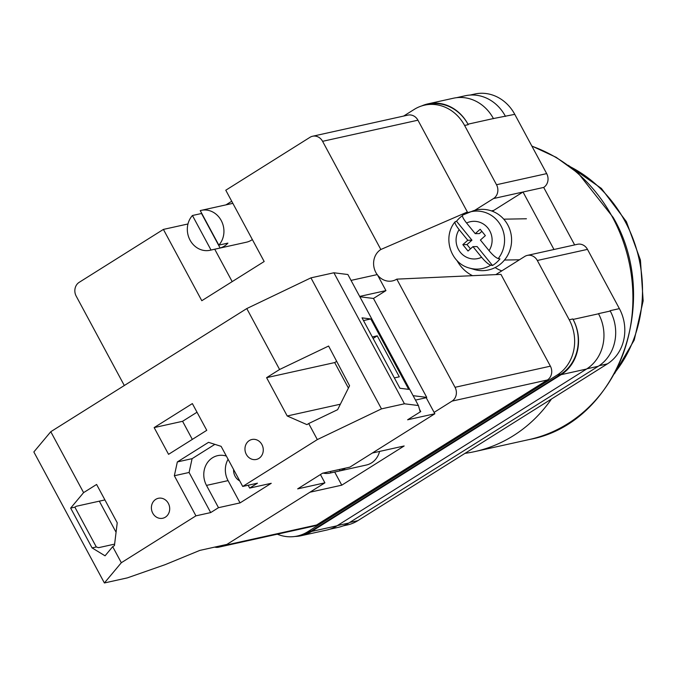 <?xml version="1.0" encoding="UTF-8"?>
<svg xmlns="http://www.w3.org/2000/svg" width="677" height="677" viewBox="0 0 677 677"><rect width="100%" height="100%" fill="white"/><g stroke="black" fill="none" stroke-linecap="round" stroke-linejoin="round"><path stroke-width="1.02" d="M277.308 534.195A40.882 36.397 -102.5 0 0 297.355 536.032A40.882 36.397 -102.5 0 0 307.705 531.767L311.335 530.963L560.852 374.195A40.882 36.397 -102.5 0 0 572.852 318.952L573.106 319.426L598.536 313.789A40.882 36.397 -102.5 0 0 598.46 313.654L598.536 313.789A40.882 36.397 -102.5 0 1 586.536 369.041L337.019 525.809A40.882 36.397 -102.5 0 1 326.669 530.074L301.24 535.702A40.882 36.397 -102.5 0 0 311.598 531.445L337.019 525.809M495.843 274.617L524.709 256.473A10.223 9.097 -102.5 0 1 527.298 255.407A10.223 9.097 -102.5 0 1 537.31 260.484L569.222 319.756A40.882 36.397 -102.5 0 1 557.222 374.999L307.705 531.767M403.619 116.072L414.222 109.412A40.882 36.397 -102.5 0 1 424.572 105.155A40.882 36.397 -102.5 0 1 464.6 125.465L496.512 184.736A10.223 9.097 -102.5 0 1 493.516 198.547L474.712 210.361M493.516 198.547L523.025 192.006L553.981 249.491M574.646 244.913L543.69 187.427L523.025 192.006L493.787 210.378A33.215 29.576 -102.5 0 0 492.458 211.266M610.079 310.701L610.265 311.039A40.882 36.397 77.5 0 0 610.079 310.701L619.387 308.636A40.882 36.397 77.5 0 1 607.396 363.879L357.871 520.655A40.882 36.397 77.5 0 1 347.521 524.912L343.078 525.902M470.092 95.068L474.738 94.035A40.882 36.397 77.5 0 1 514.774 114.345L546.686 173.617A10.223 9.097 77.5 0 1 543.69 187.427M527.298 255.407L577.464 244.287A10.223 9.097 77.5 0 1 587.475 249.373L619.387 308.636M421.754 105.908A40.882 36.397 -102.5 0 1 427.94 103.869A40.882 36.397 -102.5 0 1 467.976 124.179L468.239 124.661A40.882 36.397 -102.5 0 0 428.202 104.343L424.572 105.155M297.355 536.032L300.986 535.228A40.882 36.397 -102.5 0 0 311.335 530.963M294.977 536.463A40.882 36.397 -102.5 0 0 301.24 535.702M573.106 319.426A40.882 36.397 -102.5 0 1 561.115 374.677L311.598 531.445M493.482 118.687A40.882 36.397 -102.5 0 0 493.406 118.551L514.774 114.345M456.493 97.7L465.251 95.762A40.882 36.397 -102.5 0 1 505.287 116.072A40.882 36.397 77.5 0 1 505.465 116.41M586.917 368.796L598.265 366.282A40.882 36.397 -102.5 0 0 610.265 311.039L598.46 313.654M598.265 366.282L348.748 523.05A40.882 36.397 -102.5 0 1 338.398 527.315L329.724 529.236M467.976 124.179L493.406 118.551A40.882 36.397 -102.5 0 0 453.37 98.233L427.94 103.869M495.158 267.559A33.215 29.576 -102.5 0 0 501.818 270.859M490.791 265.181L492.509 265.494A29.449 28.18 -91 0 0 496.512 262.532A29.449 28.18 -91 0 0 499.956 258.885L498.238 258.572A29.018 27.765 -91 0 0 499.778 223.833A29.018 27.765 -91 0 0 468.315 212.46A29.018 27.765 -91 0 0 462.823 215.007L473.282 210.792A30.66 29.339 89 0 1 507.894 225.128A30.66 29.339 89 0 1 501.268 263.378A30.66 29.339 89 0 1 474.332 269.505L469.305 268.016A29.018 27.765 -91 0 0 490.791 265.181C488.447 264.402 485.392 261.771 481.609 257.277L472.961 246.64L468.019 251.023L462.831 244.651L467.782 240.259L459.133 229.621C455.596 225.119 454.343 222.454 455.367 221.616L456.543 221.252A29.449 28.18 -91 0 1 459.988 217.605A29.449 28.18 -91 0 1 462.399 215.692M469.305 268.016C450.29 263.226 442.276 236.815 455.105 221.794L455.367 221.616M462.823 215.007C461.79 215.845 463.043 218.519 466.58 223.012L475.229 233.65L480.171 229.266L485.358 235.638L480.408 240.03L489.056 250.668C492.831 255.161 495.894 257.793 498.238 258.572M456.543 221.252L471.937 240.183L467.782 240.259M471.937 240.183L466.986 244.575L462.831 244.651M470.464 248.848L466.986 244.575M492.509 265.494L477.116 246.563L472.961 246.64M481.88 231.365L479.384 233.573L475.229 233.65M249.314 440.566A10.223 9.097 77.5 0 1 251.903 439.5A10.223 9.097 77.5 0 1 262.558 445.999A10.223 9.097 77.5 0 1 258.919 458.388A10.223 9.097 77.5 0 1 256.329 459.455A10.223 9.097 77.5 0 1 245.675 452.955A10.223 9.097 77.5 0 1 249.314 440.566M155.752 499.355A10.223 9.097 77.5 0 1 158.333 498.289A10.223 9.097 77.5 0 1 168.988 504.788A10.223 9.097 77.5 0 1 165.349 517.177A10.223 9.097 77.5 0 1 162.759 518.243A10.223 9.097 77.5 0 1 152.105 511.744A10.223 9.097 77.5 0 1 155.752 499.355M228.09 459.277A20.437 18.203 77.5 0 0 228.056 480.619L206.493 485.401A20.437 18.203 77.5 0 1 212.493 457.779A20.437 18.203 77.5 0 1 217.664 455.646A20.437 18.203 77.5 0 1 226.363 456.078M192.361 403.594L206.764 430.327L168.556 454.335L154.153 427.593L192.361 403.594M420.739 411.591L407.605 419.791L434.846 413.757L349.848 467.155L322.607 473.189L297.66 488.87L324.901 482.828L226.905 544.401L199.8 550.409L165.146 564.66L127.352 577.879L104.393 582.965L33.85 451.957L50.783 431.714L83.593 492.628L96.599 484.461L117.231 522.779L114.438 545.586L112.695 546.678L121.327 562.722L195.932 515.849L210.691 512.582L189.095 472.47L192.099 458.659L177.34 461.934L208.533 442.335L221.125 446.346L242.721 486.458L317.327 439.585L308.687 423.54L306.943 424.631L287.217 415.983L266.594 377.664L279.593 369.498L246.783 308.568L310.938 277.858L381.481 408.874L404.44 403.788L418.411 405.531L420.121 411.514L420.739 411.591L419.469 409.221M50.783 431.714L246.783 308.568M177.34 461.934L174.344 475.745L195.932 515.849M308.687 423.54L337.637 409.678L349.569 385.755L328.607 346.04L279.593 369.498M317.327 439.585L381.481 408.874M394.361 377.91L399.303 376.818L377.241 335.843L372.299 336.934M370.793 318.952L408.705 389.36L399.938 388.26L362.026 317.851L370.793 318.952L363.49 320.568M83.593 492.628L70.653 508.097L92.089 547.905L105.053 555.817L112.695 546.678M104.393 582.965L121.327 562.722M228.056 480.619L240.056 502.901L271.249 483.302L249.678 488.083L257.48 483.183L242.721 486.458M240.056 502.901L218.493 507.682L210.691 512.582M351.033 280.396L377.309 274.574L385.941 290.611L373.467 298.455L426.738 397.382L426.205 397.712L434.846 413.757M320.441 474.552L324.901 482.828M116.072 532.257L99.324 501.158M373.467 298.455L359.842 296.746M413.105 395.673L426.738 397.382M310.938 277.858L333.896 272.772L404.44 403.788M333.896 272.772L347.876 274.523L418.411 405.531M359.673 296.433L385.941 290.611M114.616 544.122L98.588 547.676L96.303 546.965L92.089 547.905M104.918 499.922L76.289 506.269L74.868 507.158L96.303 546.965M415.483 400.09L426.205 397.712M239.726 480.898A11.238 10.011 77.5 0 1 233.607 469.525M248.154 485.248L249.678 488.083M206.493 485.401L218.493 507.682M197.015 412.225L182.578 421.297L192.327 439.398M182.578 421.297L154.153 427.593M189.095 472.47L174.344 475.745M192.099 458.659L214.871 444.357M74.868 507.158L70.653 508.097M348.418 388.065L334.692 362.576L336.681 361.332M373.112 338.441L377.241 335.843M334.692 362.576L266.594 377.664M340.37 404.203L287.217 415.983M551.467 399.015A152.528 135.823 77.5 0 1 474.738 451.61A152.528 135.823 77.5 0 1 464.989 453.353M201.695 213.306A20.437 18.203 -102.5 0 0 201.518 213.492L220.11 248.01A20.437 18.203 -102.5 0 0 224.307 246.132A20.437 18.203 -102.5 0 0 227.904 243.111L218.823 245.125A20.437 18.203 77.5 0 0 221.481 221.015A20.437 18.203 77.5 0 0 201.213 210.361L232.854 203.345M220.11 248.01L211.021 250.025A20.437 18.203 77.5 0 1 210.056 250.27L246.377 242.222A20.437 18.203 -102.5 0 0 251.548 240.09A20.437 18.203 -102.5 0 0 252.352 239.556M210.056 250.27A20.437 18.203 77.5 0 1 189.78 239.616A20.437 18.203 77.5 0 1 192.437 215.506L201.518 213.492M339.355 469.483L340.074 470.82L330.994 472.834A20.437 18.203 77.5 0 1 330.021 473.079L366.342 465.031A20.437 18.203 -102.5 0 0 371.521 462.899A20.437 18.203 -102.5 0 0 379.577 451.424M340.074 470.82A20.437 18.203 -102.5 0 0 344.28 468.933A20.437 18.203 -102.5 0 0 345.456 468.129M330.021 473.079A20.437 18.203 77.5 0 1 323.031 473.096M218.823 245.125L200.24 210.606A20.437 18.203 77.5 0 1 201.213 210.361M124.314 385.518L76.196 296.137A10.223 9.097 -102.5 0 1 79.192 282.326L163.402 229.41L201.797 300.715L264.174 261.517L225.779 190.22L309.998 137.313A10.223 9.097 -102.5 0 1 312.588 136.246A10.223 9.097 -102.5 0 1 322.59 141.324L380.838 249.5L467.367 211.994L417.937 120.193L322.59 141.324M163.402 229.41L187.978 223.969M225.974 204.869L231.729 201.255M214.719 547.101A10.223 9.097 -102.5 0 0 218.646 547.194A10.223 9.097 -102.5 0 0 221.235 546.127L316.582 524.997A10.223 9.097 77.5 0 1 313.993 526.063L218.646 547.194M222.394 545.4L221.235 546.127M452.041 401.114A10.223 9.097 -102.5 0 0 455.037 387.303L396.798 279.136L500.955 274.38L550.384 366.172A10.223 9.097 77.5 0 1 547.388 379.983L452.041 401.114L434.109 412.386M396.798 279.136A16.993 15.131 77.5 0 1 389.91 281.217A16.993 15.131 77.5 0 1 377.614 275.133M377.199 274.6A16.993 15.131 77.5 0 1 380.838 249.5M547.388 379.983L316.582 524.997M309.956 492.221L341.767 485.172L404.152 445.974L372.333 453.031M312.588 136.246L407.926 115.115A10.223 9.097 77.5 0 1 417.937 120.193M472.521 275.674A35.771 31.853 77.5 0 1 456.941 260.459M464.456 214.076A35.771 31.853 77.5 0 1 467.367 211.994M334.7 472.047L341.767 485.172M232.177 281.624L214.736 249.238M330.994 472.834L330.274 471.488M211.021 250.025L192.437 215.506M599.145 365.707L607.396 363.879M537.31 260.484L587.475 249.373M569.222 319.756L572.852 318.952M496.512 184.736L546.686 173.617M464.6 125.465L468.239 124.661M349.67 522.466L357.871 520.655M337.408 525.564L348.748 523.05M561.115 374.677L586.536 369.041M557.222 374.999L560.852 374.195M493.787 210.378L491.443 210.894M481.609 257.277A18.838 18.025 89 0 1 460.368 252.326A18.838 18.025 89 0 1 459.133 229.621M466.58 223.012A18.838 18.025 89 0 1 487.821 227.963A18.838 18.025 89 0 1 489.056 250.668M531.817 146.004L556.189 157.335L578.395 173.439L613.235 217.52C662.656 302.12 617.018 423.827 529.262 439.525A152.528 135.823 -102.5 0 0 612.643 217.486A152.528 135.823 -102.5 0 0 531.927 146.198M615.571 371.715A130.306 116.029 -102.5 0 0 625.193 221.607A130.306 116.029 -102.5 0 0 570.136 166.686M455.037 387.303L550.384 366.172M526.427 218.773L503.756 219.17M519.445 259.782L504.483 260.044M529.262 439.525L474.738 451.61M568.274 165.298L601.388 188.426L626.394 221.658L640.442 260.086L643.15 300.893L634.222 340.074L614.471 373.755"/></g></svg>
